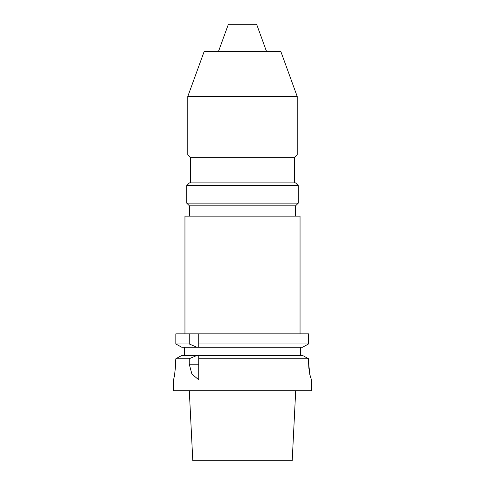 <?xml version="1.0" encoding="UTF-8"?>
<svg xmlns="http://www.w3.org/2000/svg" width="485" height="485" viewBox="0 0 485 485"><rect width="100%" height="100%" fill="white"/><g stroke="black" fill="none" stroke-linecap="round" stroke-linejoin="round"><path stroke-width="0.73" d="M189.253 343.962L189.253 333.85L198.741 333.85L198.741 347.248L196.862 347.248L189.253 343.962L175.837 343.962L181.742 347.248L196.862 347.248M198.741 358.742L198.741 379.785L191.921 374.111L189.253 364.223L189.253 358.742L196.862 355.457L198.741 355.457L198.741 358.742L308.551 358.742L302.585 355.457L198.741 355.457M175.837 362.289L174.697 374.669L173.581 379.797L174.697 374.669L175.837 358.742L181.742 355.457L196.862 355.457M198.741 333.85L308.551 333.85L308.551 343.962L198.741 343.962M175.837 343.962L175.837 333.85L189.253 333.85M198.741 347.248L302.585 347.248L308.551 343.962M184.518 347.248L184.518 355.457M175.837 358.742L189.253 358.742M173.581 379.797L173.581 390.734L311.418 390.734L311.418 379.797L309.866 374.675L308.551 362.289L308.945 369.109M309.139 370.613L309.4 372.256M309.769 374.214L309.866 374.675M308.551 362.289L308.551 358.742M300.482 355.457L300.482 347.248M189.302 390.734L192.8 460.75L292.2 460.75L295.698 390.734M184.955 333.85L184.955 216.134L300.045 216.134L300.045 333.85M189.441 216.134L189.441 205.852L295.559 205.852L298.293 203.118L298.293 185.616L186.707 185.616L186.707 203.118L298.293 203.118M186.707 185.616L189.441 182.875L295.559 182.875L298.293 185.616M190.538 182.875L190.538 157.716L294.462 157.716L297.202 154.982L297.202 96.454L187.798 96.454L187.798 154.982L297.202 154.982M187.798 96.454L204.124 51.598L280.876 51.598L297.202 96.454M218.432 51.598L228.387 24.25L256.613 24.25L266.568 51.598M189.253 364.223L198.741 364.223M295.559 216.134L295.559 205.852M189.441 205.852L186.707 203.118M294.462 182.875L294.462 157.716M190.538 157.716L187.798 154.982"/></g></svg>
